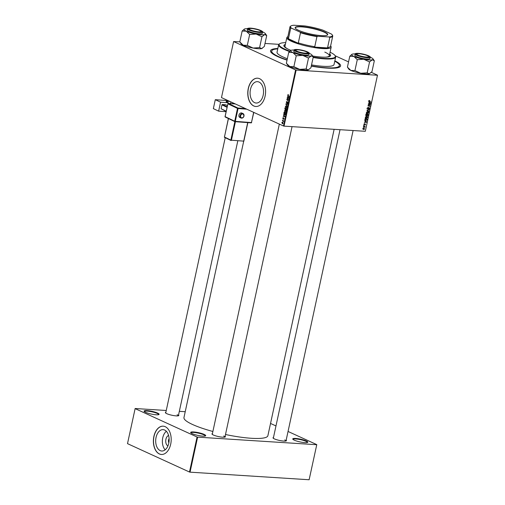 <?xml version="1.0" encoding="UTF-8"?>
<svg xmlns="http://www.w3.org/2000/svg" width="505" height="505" viewBox="0 0 505 505"><rect width="100%" height="100%" fill="white"/><g stroke="black" fill="none" stroke-linecap="round" stroke-linejoin="round"><path stroke-width="0.76" d="M306.251 440.922A7.695 1.401 -167.8 0 1 307.608 442.393A7.695 1.401 -167.8 0 1 301.857 442.273A7.695 1.401 -167.8 0 1 294.282 440.158A7.695 1.401 -167.8 0 1 292.818 439.198A7.695 1.401 -167.8 0 1 297.344 438.611A7.695 1.401 -167.8 0 1 306.251 440.922M307.293 442.519A7.291 1.326 12.2 0 0 307.311 442.468A7.291 1.326 12.2 0 0 305.853 441.294A7.291 1.326 12.2 0 0 298.032 439.186A7.291 1.326 12.2 0 0 293.058 439.388A7.291 1.326 12.2 0 0 293.051 439.445M204.184 434.42A7.695 1.401 -167.8 0 1 205.541 435.891A7.695 1.401 -167.8 0 1 199.791 435.771A7.695 1.401 -167.8 0 1 192.216 433.656A7.695 1.401 -167.8 0 1 190.751 432.697A7.695 1.401 -167.8 0 1 195.277 432.11A7.695 1.401 -167.8 0 1 204.184 434.42M205.226 436.017A7.291 1.326 12.2 0 0 205.245 435.966A7.291 1.326 12.2 0 0 203.786 434.792A7.291 1.326 12.2 0 0 195.965 432.684A7.291 1.326 12.2 0 0 190.991 432.886A7.291 1.326 12.2 0 0 190.985 432.943M157.573 413.071A7.695 1.401 -167.8 0 1 158.923 414.542A7.695 1.401 -167.8 0 1 153.179 414.422A7.695 1.401 -167.8 0 1 145.604 412.307A7.695 1.401 -167.8 0 1 144.14 411.341A7.695 1.401 -167.8 0 1 148.659 410.761A7.695 1.401 -167.8 0 1 157.573 413.071M158.614 414.668A7.291 1.326 12.2 0 0 158.627 414.618A7.291 1.326 12.2 0 0 157.175 413.437A7.291 1.326 12.2 0 0 149.354 411.335A7.291 1.326 12.2 0 0 144.38 411.537A7.291 1.326 12.2 0 0 144.373 411.594M160.186 450.618A10.706 6.71 -86.4 0 0 161.733 451.015A10.706 6.71 -86.4 0 0 168.986 442.008A10.706 6.71 -86.4 0 0 164.636 430.033A10.706 6.71 -86.4 0 0 163.096 429.641A10.706 6.71 -86.4 0 0 155.843 438.649A10.706 6.71 -86.4 0 0 160.186 450.618M159.34 453.945A14.178 8.882 -86.4 0 0 161.385 454.468A14.178 8.882 -86.4 0 0 170.987 442.544A14.178 8.882 -86.4 0 0 165.23 426.693A14.178 8.882 -86.4 0 0 163.184 426.169A14.178 8.882 -86.4 0 0 153.589 438.094A14.178 8.882 -86.4 0 0 159.34 453.945M163.248 426.176A14.178 8.882 -86.4 0 0 153.709 438.157A14.178 8.882 -86.4 0 0 159.466 453.951A14.178 8.882 -86.4 0 0 161.448 454.468M254.583 102.641A10.706 6.71 -86.4 0 0 256.13 103.033A10.706 6.71 -86.4 0 0 263.383 94.025A10.706 6.71 -86.4 0 0 259.033 82.056A10.706 6.71 -86.4 0 0 257.493 81.659A10.706 6.71 -86.4 0 0 250.24 90.666A10.706 6.71 -86.4 0 0 254.583 102.641M253.737 105.962A14.178 8.882 -86.4 0 0 255.782 106.486A14.178 8.882 -86.4 0 0 265.384 94.561A14.178 8.882 -86.4 0 0 259.627 78.717A14.178 8.882 -86.4 0 0 257.588 78.193A14.178 8.882 -86.4 0 0 247.987 90.117A14.178 8.882 -86.4 0 0 253.737 105.962M257.651 78.193A14.178 8.882 -86.4 0 0 248.107 90.174A14.178 8.882 -86.4 0 0 253.864 105.974A14.178 8.882 -86.4 0 0 255.846 106.492M178.543 414.965A6.887 1.25 -167.8 0 1 178.682 415.666A6.887 1.25 -167.8 0 1 173.543 415.558A6.887 1.25 -167.8 0 1 166.764 413.664A6.887 1.25 -167.8 0 1 165.457 412.806A6.887 1.25 -167.8 0 1 165.874 412.225M178.36 415.792A6.483 1.18 12.2 0 0 178.372 415.766A6.483 1.18 12.2 0 0 177.078 414.719M225.11 436.288A6.887 1.25 -167.8 0 1 225.249 436.989A6.887 1.25 -167.8 0 1 220.111 436.882A6.887 1.25 -167.8 0 1 213.331 434.994A6.887 1.25 -167.8 0 1 212.024 434.13A6.887 1.25 -167.8 0 1 212.441 433.549M224.927 437.115A6.483 1.18 12.2 0 0 224.933 437.096A6.483 1.18 12.2 0 0 223.639 436.042M286.158 440.177A6.887 1.25 -167.8 0 1 286.303 440.878A6.887 1.25 -167.8 0 1 281.159 440.77A6.887 1.25 -167.8 0 1 274.379 438.883A6.887 1.25 -167.8 0 1 273.072 438.018A6.887 1.25 -167.8 0 1 273.489 437.444M285.981 441.01A6.483 1.18 12.2 0 0 285.988 440.985A6.483 1.18 12.2 0 0 284.694 439.937M334.853 60.808A35.849 6.521 -167.8 0 1 339.726 66.976A35.849 6.521 -167.8 0 1 311.276 66.13M287.036 60.152A35.849 6.521 -167.8 0 1 277.668 56.579A35.849 6.521 -167.8 0 1 270.863 52.091A35.849 6.521 -167.8 0 1 277.845 48.486M338.874 67.386A34.63 6.3 12.2 0 0 339.145 66.843L339.398 65.675A34.63 6.3 12.2 0 0 334.771 61.2M243.675 141.368L183.965 417.54A42.931 7.809 12.2 0 0 192.538 424.49A42.931 7.809 12.2 0 0 212.889 431.485M363.505 126.319L365.102 126.471L364.724 126.66L364.881 127.336L363.505 126.319M364.736 127.064L363.524 126.231M363.682 125.499L364.048 125.297L363.682 125.499M365.235 120.171L366.074 120.556L365.008 119.635L365.222 118.385L367.324 118.984L367.078 120.013L365.607 120.443M365.702 117.955L366.504 118.322L365.481 117.053L366.636 116.182L367.533 116.617L367.69 117.444L366.049 118.214M366.636 116.182L367.533 116.617L366.573 116.175L366.731 117.008M366.68 113.429L367.482 113.795L366.46 112.527L367.615 111.649L368.511 112.085L368.669 112.918L367.034 113.682M367.615 111.649L368.511 112.085L367.558 111.649L367.709 112.476M369.205 107.698L369.622 108.499L368.764 109.25L369.37 108.474L369.155 107.982L367.867 109.048L367.406 108.152L368.334 107.357L367.659 108.184L367.911 108.764L369.389 107.742M367.425 108.076L367.911 108.764M369.37 108.474L368.814 107.824M369.13 101.53L368.959 100.962L369.761 100.476L369.212 101L370.973 102.111L369.275 101.612M368.978 100.893L369.546 101.398M239.818 41.852L233.6 41.549L221.48 97.604L283.469 125.997L295.589 69.942L296.145 70.075L284.025 126.13L365.304 131.306L377.494 75.163L365.304 131.306M296.145 70.075L377.424 75.251M368.738 102.13L370.733 103.228L370.657 103.576L368.372 103.809L369.054 103.468L369.262 102.502L368.738 102.13M368.252 104.377L370.417 104.693L368.315 105.652L370.039 106.441L367.937 105.835L370.039 104.876L368.252 104.377M366.958 110.361L367.034 110.002L369.332 109.724L367.299 110.248L368.902 111.693L366.958 110.361M366.125 115.613L366.478 115.778L365.967 114.951L366.201 113.859L368.309 114.458L368.038 115.531L366.289 115.727M367.103 115.714L366.819 115.38M364.705 120.777L366.63 122.223L364.339 122.456L365.027 122.122L365.235 121.149L364.705 120.777M364.023 124.861L363.922 124.262L364.61 123.624L364.288 124.678L365.216 123.908L365.544 124.533L364.919 125.145L365.191 124.198L364.118 124.931M363.935 124.205L364.288 124.678M365.216 123.908L365.361 124.445M365.349 124.508L364.875 124.053M363.272 127.412L363.632 127.21L363.272 127.412M363.751 128.049L364.578 129.015L363.764 129.633L362.969 128.687L364.155 128.144M335.181 55.777L348.551 61.9M371.327 72.335L377.494 75.163M264.999 43.455L278.874 44.339M282.345 120.203L283.564 120.809L283.349 121.667L282.345 120.203L282.819 120.234M283.886 113.076L284.062 112.268L285.647 113.499L285.401 114.515L284.605 114.812L283.835 113.53L284.1 113.088M284.328 110.93L285.256 110.33L285.925 111.043L286 111.965L285.047 112.564L284.549 110.942M285.306 106.397L286.24 105.797L286.903 106.511L286.979 107.439L286.026 108.032L285.527 106.416M286.253 102.029L287.004 101.442L286.449 102.136L286.606 102.818L287.654 102.048L287.938 103.02L287.276 103.588L287.604 102.338L286.562 103.108L286.468 102.042M286.606 102.818L287.118 102.831M287.863 102.244L287.219 102.206L287.654 102.048M287.32 103.298L287.951 102.932M287.149 102.786L286.84 103.127M288.298 94.454L288.235 95.464L289.296 96.625L288.134 95.723L287.806 94.839L288.298 94.454L288.033 94.852M233.6 41.549L295.589 69.942M287.579 96.013L288.98 98.09L287.212 97.692L287.755 97.522L287.869 96.032M287.092 98.26L288.734 99.207L287.074 99.63L288.361 100.949L286.777 99.719L288.437 99.289L287.092 98.26L287.56 98.286M285.798 104.245L285.874 103.885L287.648 104.238L286.07 104.219L287.225 106.208L286.101 104.264M284.807 108.828L285.041 107.742L286.625 108.973L285.899 110.235L285.571 109.667L285.161 109.856L285.022 108.846M286.594 109.124L285.887 108.727L285.375 109.869M283.545 114.66L284.946 116.737L283.185 116.339L283.722 116.175L283.835 114.679M283.33 117.652L283.027 118.681L283.785 118.132L283.999 118.883L283.488 119.357L283.747 118.422L282.983 118.965L282.768 118.138L283.198 117.614M283.311 117.955L282.92 118.221M283.027 118.681L283.419 118.688M283.57 118.467L283.785 118.132M283.532 119.066L284.018 118.808M284.006 118.441L283.64 118.41M281.815 122.557L282.447 122.109L283.034 123.359L282.377 123.788L281.986 122.57M166.246 410.496L135.151 408.513L127.506 443.642L189.495 472.036L197.07 437.002L197.625 437.128L190.05 472.162L309.129 479.75L316.78 444.627L309.129 479.75M197.625 437.128L316.704 444.716M270.541 423.449L275.976 425.936M288.046 431.466L316.78 444.627M179.332 411.329L185.228 411.708M135.081 408.608L197.07 437.002M225.495 434.508A42.931 7.809 12.2 0 0 267.89 435.689L334.133 129.324M190.05 472.162L189.495 472.036M225.224 137.713L165.703 413.027A6.483 1.18 12.2 0 0 165.697 413.052M340.029 129.697L273.319 438.245A6.483 1.18 12.2 0 0 273.312 438.271M279.341 124.11L212.264 434.357A6.483 1.18 12.2 0 0 212.264 434.382M284.025 126.13L283.469 125.997M277.763 48.871A34.63 6.3 12.2 0 0 271.703 51.037L271.45 52.204A34.63 6.3 12.2 0 0 271.469 52.81M166.341 431.276A10.706 6.71 -86.4 0 0 162.395 440.328A10.706 6.71 -86.4 0 0 165.16 449.803M167.931 445.902A5.378 3.371 93.6 0 1 165.728 440.537A5.378 3.371 93.6 0 1 168.594 435.499M169.118 438.706A2.834 1.774 -86.4 0 0 168.853 442.79M289.018 97.894L287.212 97.692M288.544 97.408L288.128 96.802L287.964 97.572L288.841 97.793L288.835 97.427M288.607 95.748L288.134 95.723M287.244 99.75L286.777 99.719M288.084 99.573L286.84 99.422M288.102 99.504L288.683 99.434M288.702 99.346L287.932 99.296M287.111 102.85L286.739 102.824M287.572 103.594L287.238 103.576M287.787 104.409L286.07 104.219M286.96 106.688L285.988 106.031L287.25 106.107M286.657 106.107L285.502 106.511L286.108 107.761L286.808 107.843M286.998 107.35L286.726 106.675M286.108 107.761L286.783 107.338M286.354 108.758L285.887 108.727M286.486 109.61L286.379 109.112M285.956 109.945L286.272 109.598L285.754 109.68M285.697 108.588L285.167 108.171L285.224 109.572L285.697 108.588L286.171 108.613M285.634 108.203L285.167 108.171M285.786 109.2L285.224 109.572M285.981 111.22L285.009 110.557L286.266 110.639M285.678 110.639L284.523 111.037L285.129 112.293L285.83 112.375M286.019 111.883L285.742 111.207M285.129 112.293L285.805 111.87M284.99 116.541L283.185 116.339M284.511 116.055L284.094 115.449L283.93 116.226L284.807 116.44L284.801 116.074M285.401 113.644L284.189 112.697L284.675 114.534L285.609 113.657M284.656 112.729L284.189 112.697M285.439 114.414L284.675 114.534M282.44 123.504L282.882 123.277L282.402 122.399L281.967 122.633L282.44 123.504L283.046 123.289M282.838 122.425L281.967 122.633M368.751 102.048L370.733 103.228M370.184 103.361L370.657 103.576M370.064 103.089L369.49 102.673L369.325 103.449L370.462 103.348L370.064 103.089M369.218 100.527L369.729 100.76M369.18 100.558L369.54 100.722M370.045 101.537L370.973 102.111M370.013 101.669L368.997 101.379M369.42 104.409L370.354 104.996M369.111 105.861L370.039 106.441M369.079 105.999L367.968 105.684M368.284 104.226L370.039 104.876M367.861 107.439L368.297 107.641M367.836 107.451L368.227 107.634M367.381 108.518L367.735 108.682M368.789 109.793L369.269 110.014M366.983 110.241L368.972 111.39M366.952 113.316L366.624 113.36M368.29 112.299L367.545 111.933L366.712 112.564L367.571 113.511L368.41 112.893L368.29 112.299L367.11 111.738M366.226 112.981L367.571 113.511M367.078 115.089L366.497 115.43M366.895 115.26L367.507 115.588L368 114.673L366.371 114.086M368 114.673L367.343 114.49L367.507 115.588M366.384 114.048L367.343 114.49M367.097 114.414L366.384 114.212L366.548 115.493L367.097 114.414L366.169 113.991M365.974 114.913L366.548 115.493M365.974 117.842L365.645 117.886M367.312 116.825L366.567 116.466L365.734 117.091L366.592 118.044L367.432 117.419L367.312 116.825L366.131 116.264M365.248 117.507L366.592 118.044M364.724 120.695L366.699 121.882M366.157 122.008L366.63 122.223M366.03 121.743L365.456 121.326L365.292 122.096L366.434 121.995L366.03 121.743M365.519 120.076L365.191 120.121M365.09 118.997L366.15 120.272L366.813 119.969L367.021 119.205L365.191 118.517M367.021 119.205L365.405 118.744L365.33 119.104M364.787 119.742L366.15 120.272M364.225 123.731L364.61 123.908M363.897 124.533L364.566 124.836M364.105 126.187L365.039 126.755M364.073 126.313L364.724 126.66M363.758 126.225L364.023 126.704M364.383 128.99L363.714 128.333L363.164 128.699L363.827 129.349L364.383 128.99M362.565 128.832L363.827 129.349M285.35 44.44A23.899 4.349 12.2 0 0 283.873 45.519A23.899 4.349 12.2 0 0 288.645 49.383A23.899 4.349 12.2 0 0 290.981 50.374M312.639 56.023A23.899 4.349 12.2 0 0 330.592 55.619A23.899 4.349 12.2 0 0 329.689 54.022M330.522 55.809A23.899 4.349 12.2 0 0 329.607 54.414M285.742 42.635A28.76 5.233 12.2 0 0 279.814 43.651A28.76 5.233 12.2 0 0 284.864 49.143A28.76 5.233 12.2 0 0 289.895 51.163M289.51 51.542A29.164 5.303 -167.8 0 1 284.466 49.515A29.164 5.303 -167.8 0 1 278.646 44.793A29.164 5.303 -167.8 0 1 279.341 43.941L279.814 43.651M278.646 44.793L277.043 52.192A29.164 5.303 12.2 0 0 282.869 56.907A29.164 5.303 12.2 0 0 287.345 58.732M271.703 51.037A34.63 6.3 12.2 0 0 278.615 56.642A34.63 6.3 12.2 0 0 287.092 59.906M324.791 52.084A22.681 4.128 -167.8 0 1 329.317 55.752A22.681 4.128 -167.8 0 1 325.605 57.153M287.781 48.972A22.681 4.128 -167.8 0 1 284.978 46.163L286.827 37.604A22.681 4.128 -167.8 0 1 287.377 36.941L287.869 36.631M311.32 65.909A34.63 6.3 12.2 0 0 339.398 65.675M311.541 64.911A29.164 5.303 12.2 0 0 334.051 64.52L335.655 57.122A29.164 5.303 -167.8 0 1 313.138 57.513M313.239 57.046A28.76 5.233 12.2 0 0 335.061 55.594L335.364 56.055A29.164 5.303 -167.8 0 1 335.655 57.122M335.061 55.594A28.76 5.233 12.2 0 0 330.081 52.217M285.268 44.825A23.899 4.349 12.2 0 0 283.854 45.721M266.709 35.552L264.355 46.454L261.634 48.594A10.958 1.995 -167.8 0 1 258.238 48.726A10.958 1.995 -167.8 0 1 253.106 48.051L247.305 45.368L249.666 34.466L256.136 34.037L261.937 36.726L264.664 34.58L266.709 35.552L265.371 33.646A10.958 1.995 -167.8 0 1 264.664 34.58A10.958 1.995 -167.8 0 1 256.136 34.037A10.958 1.995 -167.8 0 1 246.244 31.19L249.666 34.466M262.246 48.341A10.958 1.995 -167.8 0 1 262.19 48.385A10.958 1.995 -167.8 0 1 261.634 48.594L259.639 47.615L253.106 48.051A10.958 1.995 -167.8 0 1 243.221 45.204L239.799 41.928L242.16 31.026L246.244 31.19A10.958 1.995 12.2 0 1 244.325 29.094L242.16 31.026M244.325 29.094A10.958 1.995 12.2 0 1 244.881 28.88A10.958 1.995 -167.8 0 1 247.551 28.722M251.023 28.305A6.887 1.25 -167.8 0 1 258.756 29.858A6.887 1.25 -167.8 0 1 261.672 31.834A6.887 1.25 -167.8 0 1 259.191 32.049A6.887 1.25 -167.8 0 1 248.441 28.974A6.887 1.25 -167.8 0 1 251.023 28.305M260.984 31.234A6.073 1.105 12.2 0 0 259.835 30.477A6.073 1.105 12.2 0 0 253.851 28.81A6.073 1.105 12.2 0 0 249.312 28.716A6.073 1.105 12.2 0 0 250.379 29.877A6.073 1.105 12.2 0 0 257.417 31.701A6.073 1.105 12.2 0 0 260.984 31.234L261.293 31.695A6.483 1.18 -167.8 0 1 261.356 31.935A6.483 1.18 -167.8 0 1 261.35 31.96A6.483 1.18 12.2 0 0 261.356 31.935A6.483 1.18 12.2 0 0 261.047 31.449M247.532 28.785L247.248 30.104A7.695 1.401 12.2 0 0 251.301 32.276A7.695 1.401 12.2 0 0 259.336 33.822A7.695 1.401 12.2 0 0 262.291 33.362L262.581 32.036A7.695 1.401 -167.8 0 1 259.62 32.497A7.695 1.401 -167.8 0 1 251.585 30.956A7.695 1.401 -167.8 0 1 247.532 28.785C247.033 28.387 248.069 28.173 250.65 28.141L259.747 30.066C262.366 31.266 263.313 31.922 262.581 32.036M259.583 47.628L261.937 36.726M247.305 45.368L243.221 45.204A10.958 1.995 -167.8 0 1 241.137 43.834L239.894 41.972M262.587 31.973A10.958 1.995 -167.8 0 1 263.294 32.276A10.958 1.995 -167.8 0 1 265.371 33.646M249.173 28.88A6.483 1.18 12.2 0 0 248.687 29.195A6.483 1.18 12.2 0 0 248.687 29.221A6.483 1.18 -167.8 0 1 248.687 29.195A6.483 1.18 -167.8 0 1 248.845 29.006L249.312 28.716M367.451 55.695A6.073 1.105 12.2 0 0 361.466 54.022A6.073 1.105 12.2 0 0 356.928 53.928A6.073 1.105 12.2 0 0 358.001 55.089A6.073 1.105 12.2 0 0 365.033 56.913A6.073 1.105 12.2 0 0 368.599 56.453A6.073 1.105 12.2 0 0 367.451 55.695M356.789 54.098A6.483 1.18 12.2 0 0 356.303 54.414A6.483 1.18 12.2 0 0 356.303 54.439A6.483 1.18 -167.8 0 1 356.303 54.414A6.483 1.18 -167.8 0 1 356.461 54.224L356.928 53.928M368.599 56.453L368.909 56.913A6.483 1.18 -167.8 0 1 368.972 57.153A6.483 1.18 -167.8 0 1 368.966 57.179A6.483 1.18 12.2 0 0 368.972 57.153A6.483 1.18 12.2 0 0 368.663 56.667M306.396 51.807A6.073 1.105 12.2 0 0 300.418 50.134A6.073 1.105 12.2 0 0 295.88 50.039A6.073 1.105 12.2 0 0 296.946 51.201A6.073 1.105 12.2 0 0 303.985 53.025A6.073 1.105 12.2 0 0 307.551 52.564A6.073 1.105 12.2 0 0 306.396 51.807M295.734 50.21A6.483 1.18 12.2 0 0 295.255 50.525A6.483 1.18 12.2 0 0 295.248 50.55A6.483 1.18 -167.8 0 1 295.255 50.525A6.483 1.18 -167.8 0 1 295.406 50.336L295.88 50.039M307.551 52.564L307.861 53.025A6.483 1.18 -167.8 0 1 307.924 53.265A6.483 1.18 -167.8 0 1 307.917 53.284A6.483 1.18 12.2 0 0 307.924 53.265A6.483 1.18 12.2 0 0 307.614 52.772M313.277 56.882L310.916 67.777L308.195 69.924A10.958 1.995 -167.8 0 1 304.805 70.05A10.958 1.995 -167.8 0 1 299.673 69.381L293.872 66.692L296.227 55.796L302.703 55.367L308.505 58.056L311.225 55.91L313.277 56.882L311.939 54.976A10.958 1.995 -167.8 0 1 311.225 55.91A10.958 1.995 -167.8 0 1 302.703 55.367A10.958 1.995 -167.8 0 1 292.812 52.52L296.227 55.796M308.814 69.671A10.958 1.995 -167.8 0 1 308.751 69.709A10.958 1.995 -167.8 0 1 308.195 69.924L306.207 68.939L299.673 69.381A10.958 1.995 -167.8 0 1 289.782 66.534L286.367 63.258L288.721 52.356L292.812 52.52A10.958 1.995 12.2 0 1 290.886 50.424L288.721 52.356M290.886 50.424A10.958 1.995 12.2 0 1 291.442 50.21A10.958 1.995 -167.8 0 1 294.118 50.045M297.59 49.635A6.887 1.25 -167.8 0 1 305.317 51.188A6.887 1.25 -167.8 0 1 308.239 53.158A6.887 1.25 -167.8 0 1 305.759 53.372A6.887 1.25 -167.8 0 1 295.008 50.298A6.887 1.25 -167.8 0 1 297.59 49.635M294.099 50.109L293.815 51.434A7.695 1.401 12.2 0 0 297.862 53.606A7.695 1.401 12.2 0 0 305.904 55.152A7.695 1.401 12.2 0 0 308.858 54.685L309.142 53.366A7.695 1.401 -167.8 0 1 306.188 53.827A7.695 1.401 -167.8 0 1 298.152 52.28A7.695 1.401 -167.8 0 1 294.099 50.109C293.594 49.711 294.636 49.496 297.218 49.471L306.308 51.396C308.934 52.589 309.874 53.246 309.142 53.366M306.15 68.958L308.505 58.056M293.872 66.692L289.782 66.534A10.958 1.995 -167.8 0 1 287.705 65.158L286.455 63.295M309.155 53.296A10.958 1.995 -167.8 0 1 309.855 53.606A10.958 1.995 -167.8 0 1 311.939 54.976M372.993 58.864A10.958 1.995 12.2 0 1 372.28 59.798A10.958 1.995 -167.8 0 1 368.89 59.925A10.958 1.995 -167.8 0 1 363.758 59.255L369.559 61.945L372.28 59.798L374.325 60.77L372.993 58.864A10.958 1.995 12.2 0 0 370.91 57.494A10.958 1.995 -167.8 0 0 370.203 57.185M366.807 57.261A6.887 1.25 -167.8 0 1 356.063 54.187A6.887 1.25 -167.8 0 1 358.638 53.524A6.887 1.25 -167.8 0 1 366.371 55.077A6.887 1.25 -167.8 0 1 369.288 57.046A6.887 1.25 -167.8 0 1 366.807 57.261M366.952 59.041A7.695 1.401 12.2 0 0 369.906 58.574L370.197 57.254A7.695 1.401 -167.8 0 1 367.236 57.715A7.695 1.401 -167.8 0 1 359.2 56.169A7.695 1.401 -167.8 0 1 355.154 53.997L354.863 55.323A7.695 1.401 12.2 0 0 358.916 57.494A7.695 1.401 12.2 0 0 366.952 59.041M374.325 60.77L371.97 71.666L369.25 73.812L367.198 72.846L369.559 61.945M367.198 72.846L360.728 73.269L354.927 70.58L357.281 59.685L363.758 59.255A10.958 1.995 -167.8 0 1 353.866 56.408L357.281 59.685M354.927 70.58L350.836 70.422L347.415 67.146L349.776 56.244L353.866 56.408A10.958 1.995 -167.8 0 1 351.941 54.313A10.958 1.995 -167.8 0 1 352.496 54.098A10.958 1.995 -167.8 0 1 355.166 53.934M369.868 73.56A10.958 1.995 -167.8 0 1 369.805 73.597A10.958 1.995 -167.8 0 1 369.25 73.812A10.958 1.995 -167.8 0 1 360.728 73.269A10.958 1.995 -167.8 0 1 350.836 70.422A10.958 1.995 -167.8 0 1 348.753 69.046L347.509 67.184M351.878 54.357L349.776 56.244M321.313 35.628A16.646 3.03 -167.8 0 1 295.33 28.198A16.646 3.03 -167.8 0 1 301.567 26.582A16.646 3.03 -167.8 0 1 320.258 30.344A16.646 3.03 -167.8 0 1 327.309 35.11A16.646 3.03 -167.8 0 1 321.313 35.628M327.158 35.192A16.406 2.986 12.2 0 0 327.423 34.807A16.406 2.986 12.2 0 0 318.788 30.174A16.406 2.986 12.2 0 0 301.655 26.885A16.406 2.986 12.2 0 0 295.356 27.87A16.406 2.986 12.2 0 0 295.438 28.337M291.467 28.166L290.703 28.248A21.873 3.977 -167.8 0 1 289.977 26.872L287.787 36.991A21.873 3.977 12.2 0 0 288.513 38.367L287.825 38.481L298.84 43.525L298.316 42.856A21.873 3.977 12.2 0 0 314.754 46.706L313.876 47.047A22.277 4.053 12.2 0 0 322.297 48.057A22.277 4.053 12.2 0 0 328.313 47.969L327.606 47.527A21.873 3.977 12.2 0 0 330.548 46.239L332.732 36.114A21.873 3.977 -167.8 0 1 329.797 37.408L328.989 36.96A21.469 3.907 12.2 0 0 332.214 34.858A21.469 3.907 12.2 0 0 331.413 34.043L322.966 30.174A21.469 3.907 12.2 0 0 304.963 25.957L293.891 25.25A21.469 3.907 12.2 0 0 290.975 25.938A21.469 3.907 12.2 0 0 291.467 28.166L299.913 32.036A21.469 3.907 12.2 0 0 317.916 36.253L328.989 36.96M330.623 45.873L330.945 46.359A22.681 4.128 -167.8 0 1 331.166 47.186A22.681 4.128 -167.8 0 1 322.455 48.556A22.681 4.128 -167.8 0 1 298.771 44.004A22.681 4.128 -167.8 0 1 286.827 37.604M313.876 47.047L328.313 47.969M287.825 38.481A22.277 4.053 12.2 0 0 298.84 43.525M327.606 47.527L329.797 37.408M317.916 36.253L316.944 36.587A21.873 3.977 -167.8 0 1 300.507 32.737L299.913 32.036M314.754 46.706L316.944 36.587M298.316 42.856L300.507 32.737M288.513 38.367L290.703 28.248M289.977 26.872A21.873 3.977 -167.8 0 1 290.501 26.235L290.975 25.938M332.214 34.858L332.517 35.318A21.873 3.977 -167.8 0 1 332.732 36.114M243.94 116.036A2.43 1.894 -64.5 0 1 240.973 118C242.432 118.391 243.454 117.728 244.035 116.011L243.069 113.612L241.92 113.07A2.43 1.894 115.5 0 0 238.934 115.115A2.43 1.894 115.5 0 0 239.831 117.457L240.973 118A2.43 1.894 -64.5 0 1 240.083 115.664A2.43 1.894 -64.5 0 1 243.069 113.612A2.43 1.894 -64.5 0 1 243.959 115.954M220.559 102.193L218.627 111.144L213.356 108.632L215.294 99.681L220.559 102.193L228.317 102.767L228.178 103.424M226.101 111.7L218.627 111.144M227.414 105.608L225.596 104.743L222.358 104.503L227.162 106.789M226.152 111.46L221.114 108.758L226.208 111.188M227.048 107.3L221.954 104.863L221.114 108.758M221.954 104.863L222.358 104.503M229.996 101.505L227.471 101.322A3.238 0.587 -167.8 0 0 226.139 101.511A3.238 0.587 -167.8 0 0 226.72 102.004L228.317 102.767M228.071 100.628L215.294 99.681M288.532 99.049L288.058 99.018M287.616 104.396L286.531 104.327M283.292 120.6L282.806 120.569M369.098 105.154L369.439 105.311M368.442 105.387L368.776 105.539M368.574 104.314L369.534 104.75M367.394 109.957L367.899 110.191M366.996 110.185L367.697 110.507M250.688 28.147A7.455 1.357 12.2 0 0 249.312 29.808A7.455 1.357 12.2 0 0 259.526 32.2A7.455 1.357 12.2 0 0 260.902 30.546A7.455 1.357 12.2 0 0 250.688 28.147M297.249 49.477A7.455 1.357 12.2 0 0 295.873 51.131A7.455 1.357 12.2 0 0 306.093 53.53A7.455 1.357 12.2 0 0 307.469 51.87A7.455 1.357 12.2 0 0 297.249 49.477M367.141 57.418A7.455 1.357 12.2 0 0 368.517 55.765A7.455 1.357 12.2 0 0 358.304 53.366A7.455 1.357 12.2 0 0 356.928 55.026A7.455 1.357 12.2 0 0 367.141 57.418M240.632 115.796A2.026 1.578 115.5 0 0 241.832 117.861A2.026 1.578 115.5 0 0 243.864 116.036A2.026 1.578 115.5 0 0 242.671 113.972A2.026 1.578 115.5 0 0 240.632 115.796M246.724 109.168L238.063 108.524L235.286 121.37L251.452 122.57L251.193 122.866L235.084 121.661M234.806 121.572L225.35 117.065A0.404 0.316 -64.5 0 1 225.116 116.649L234.73 121.238L237.508 108.392L227.894 103.803L225.041 116.592A0.404 0.404 0 0 0 225.262 117.04L234.882 121.629A0.404 0.316 -64.5 0 1 234.73 121.238L235.286 121.37L235.027 121.667L251.193 122.866A0.404 0.404 0 0 0 251.616 122.545L251.547 122.488M230.589 103.601L230.949 101.941M227.471 101.322L227.269 102.263M235.355 103.961L228.298 103.437L237.918 108.026L245.455 108.588M253.807 112.413L251.452 122.57L253.661 112.344M228.443 118.555L224.447 137.025L230.861 140.081L234.85 121.617M235.418 121.699L231.41 140.213L243.7 141.129L247.702 122.608M230.936 140.415L224.687 137.436A0.404 0.316 -64.5 0 1 224.599 137.411L231.006 140.472A0.404 0.404 0 0 0 231.151 140.51L231.41 140.213L230.861 140.081A0.404 0.316 115.5 0 0 231.101 140.497L231.208 140.504M247.86 122.62L243.864 141.103A0.404 0.404 0 0 1 243.442 141.419L243.795 141.04M224.599 137.411A0.404 0.316 -64.5 0 1 224.447 137.025L224.378 136.962A0.404 0.404 0 0 0 224.599 137.411M224.466 136.937L228.361 118.517M238.063 108.524L237.918 108.026A0.404 0.316 -64.5 0 0 237.508 108.392L238.063 108.524M225.135 116.56L227.894 103.803A0.404 0.316 -64.5 0 1 228.298 103.437L228.247 103.424A0.404 0.404 0 0 0 227.818 103.74L227.919 103.714M228.083 103.506L235.33 103.948M286.676 102.837L287.099 102.862M286.026 109.964L286.385 109.989M284.889 114.591L285.35 114.622M283.608 119.085L283.936 119.104M282.598 123.548L282.964 123.573M282.257 122.355L282.813 122.393M369.37 101.335L368.404 100.893M367.81 108.739L366.851 108.297M369.243 108.001L368.284 107.565M367.975 112.034L367.009 111.592M367.381 115.557L366.422 115.121M366.428 115.462L365.462 115.02M366.996 116.56L366.03 116.125M364.219 124.659L363.897 124.514M365.248 124.211L364.888 124.041M364.395 126.61L363.436 126.168M178.372 415.766L237.773 141.002M232.571 103.746L232.78 102.78M285.988 440.985L353.109 130.53M292.054 126.641L224.933 437.096M370.197 57.254C370.929 57.134 369.982 56.484 367.362 55.285L358.266 53.36C355.69 53.385 354.649 53.599 355.154 53.997M331.166 47.186L329.317 55.752"/></g></svg>

